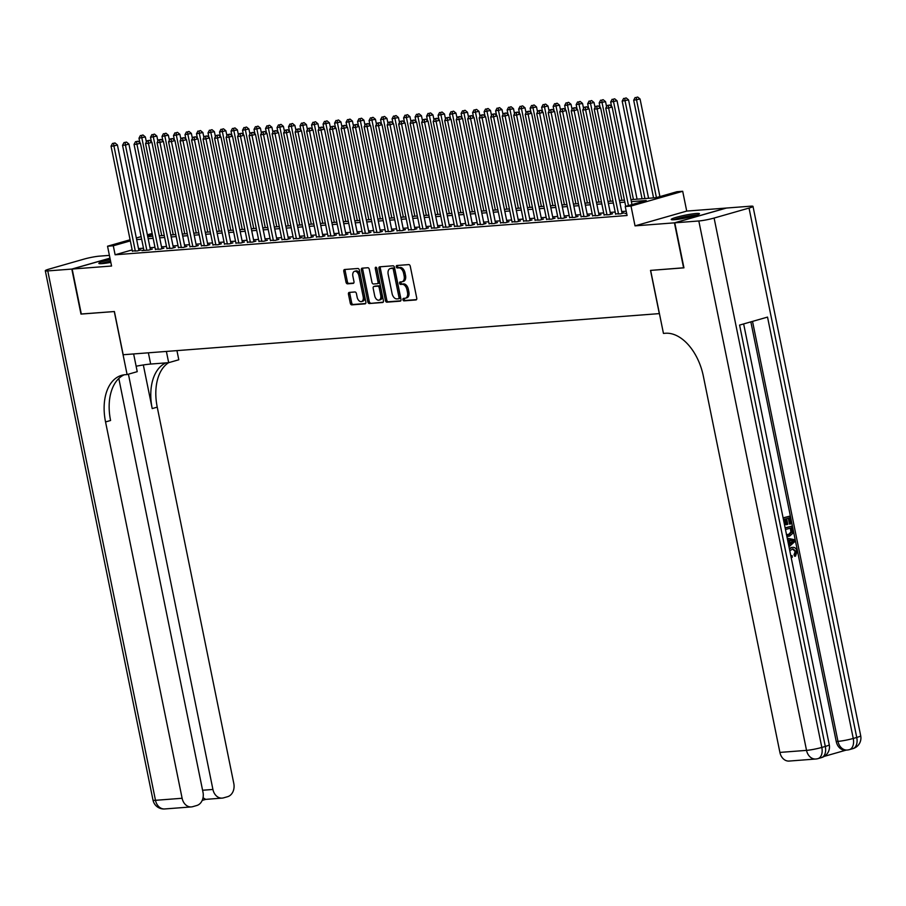 <?xml version="1.0" encoding="UTF-8"?>
<svg xmlns="http://www.w3.org/2000/svg" width="906" height="906" viewBox="0 0 906 906"><rect width="100%" height="100%" fill="white"/><g stroke="black" fill="none" stroke-linecap="round" stroke-linejoin="round"><path stroke-width="1.36" d="M402.932 299.682A1.268 0.781 -106 0 0 403.974 300.86L415.967 299.943A1.812 1.121 -106 0 0 416.103 299.92A1.812 1.121 -106 0 0 416.737 298.085L410.271 266.273A1.812 1.121 -106 0 0 408.776 264.597L396.783 265.515A1.268 0.781 -106 0 0 397.281 267.983L398.833 267.87A5.798 3.579 -106 0 1 403.6 273.25L404.133 275.9A5.798 3.579 -106 0 1 402.117 281.755A5.798 3.579 -106 0 1 401.675 281.834L400.124 281.947A1.268 0.781 -106 0 0 400.622 284.427L402.173 284.303A5.798 3.579 -106 0 1 406.941 289.682L407.485 292.332A5.798 3.579 -106 0 1 405.458 298.187A5.798 3.579 -106 0 1 405.016 298.267L403.464 298.391A1.268 0.781 -106 0 0 402.932 299.682M404.416 298.312A1.268 0.781 -106 0 0 405.367 300.464L416.522 299.603M397.723 265.435A1.268 0.781 -106 0 0 398.674 267.587L400.237 267.474L398.833 267.87M401.075 281.879A1.268 0.781 -106 0 0 402.026 284.031L403.578 283.906L402.173 284.303M110.272 259.626A14.405 1.416 -11.5 0 0 98.856 263.386A14.405 1.416 -11.5 0 0 102.072 263.623A14.405 1.416 -11.5 0 0 110.826 262.378M674.426 219.716A14.405 1.416 -11.5 0 0 690.225 216.976A14.405 1.416 -11.5 0 0 699.443 213.737A14.405 1.416 -11.5 0 0 696.227 213.488A14.405 1.416 -11.5 0 0 680.429 216.228A14.405 1.416 -11.5 0 0 671.21 219.479A14.405 1.416 -11.5 0 0 674.426 219.716M349.229 292.411A1.812 1.121 -106 0 0 349.093 292.434A1.812 1.121 -106 0 0 348.47 294.257L350.282 303.182A1.812 1.121 -106 0 0 351.766 304.869L365.095 303.85A1.812 1.121 -106 0 0 365.231 303.816A1.812 1.121 -106 0 0 365.865 301.992L359.388 270.181A1.812 1.121 -106 0 0 357.904 268.493L344.574 269.512A1.812 1.121 -106 0 0 344.439 269.546A1.812 1.121 -106 0 0 343.804 271.37L346.001 282.151A1.812 1.121 -106 0 0 347.485 283.838L353.193 283.397A1.812 1.121 -106 0 0 353.329 283.374A1.812 1.121 -106 0 0 353.963 281.54L352.876 276.194A4.847 2.99 -106 0 1 354.563 271.302A4.847 2.99 -106 0 1 358.912 275.73L363.181 296.681A4.847 2.99 -106 0 1 361.494 301.573A4.847 2.99 -106 0 1 357.134 297.145L356.432 293.646A1.812 1.121 -106 0 0 354.937 291.97L349.229 292.411M132.151 249.909L115.119 254.779L113.295 245.775L107.542 246.217L130.09 239.773M683.928 267.768L650.519 270.396L659.308 313.612L123.193 354.744L114.394 311.528L81.325 314.065L72.163 269.048L111.563 266.024L107.542 246.217M683.6 267.859L674.438 222.842L726.125 208.063L686.725 211.087L682.694 191.279L631.006 206.058L625.253 206.5L646.205 200.509L631.369 201.653M686.725 211.087L635.027 225.866L674.438 222.842M635.027 225.866L631.006 206.058M115.119 254.779L627.077 215.503L625.253 206.5M385.401 300.486A1.812 1.121 -106 0 0 386.885 302.174L400.214 301.154A1.812 1.121 -106 0 0 400.35 301.12A1.812 1.121 -106 0 0 400.984 299.297L394.518 267.485A1.812 1.121 -106 0 0 393.023 265.798L379.693 266.828A1.812 1.121 -106 0 0 379.557 266.851A1.812 1.121 -106 0 0 378.923 268.674L385.401 300.486L386.794 300.09A1.812 1.121 -106 0 0 388.289 301.777L400.769 300.815M382.66 302.502L369.331 303.521A1.812 1.121 -106 0 1 367.836 301.834L361.369 270.022A1.812 1.121 -106 0 1 362.004 268.199A1.812 1.121 -106 0 1 362.14 268.165L367.836 267.734A1.812 1.121 -106 0 1 369.331 269.41L371.958 282.321A1.812 1.121 -106 0 0 373.442 283.997L377.224 283.703A1.812 1.121 -106 0 0 377.36 283.68A1.812 1.121 -106 0 0 377.995 281.857L375.265 268.425A1.268 0.781 -106 0 1 376.839 268.301L383.419 300.645A1.812 1.121 -106 0 1 382.796 302.468A1.812 1.121 -106 0 1 382.66 302.502L382.921 302.423M109.977 258.233L72.163 269.048M626.601 213.114L625.129 213.533L626.658 213.42M615.559 213.861L620.531 213.884L624.019 212.887L622.014 213.046M604.053 214.745L609.025 214.767L612.513 213.771L610.508 213.929M592.547 215.628L597.518 215.651L601.018 214.654L599.002 214.813M581.04 216.511L586.012 216.534L589.512 215.537L587.496 215.696M569.534 217.395L574.506 217.417L578.005 216.421L575.99 216.579M558.039 218.278L563.011 218.301L566.499 217.304L564.483 217.463M546.533 219.161L551.505 219.184L554.993 218.187L552.977 218.335M535.027 220.045L539.999 220.067L543.487 219.071L541.471 219.218M523.521 220.928L528.492 220.951L531.981 219.954L529.976 220.101M512.015 221.811L516.986 221.834L520.474 220.838L518.47 220.985M500.508 222.695L505.48 222.717L508.979 221.721L506.964 221.868M489.002 223.578L493.974 223.601L497.473 222.593L495.457 222.751M477.507 224.462L482.468 224.484L485.967 223.476L483.951 223.635M466.001 225.345L470.973 225.368L474.461 224.36L472.445 224.518M454.495 226.217L459.467 226.24L462.955 225.243L460.939 225.401M442.989 227.1L447.96 227.123L451.448 226.126L449.433 226.285M431.483 227.984L436.454 228.006L439.942 227.01L437.938 227.168M419.976 228.867L424.948 228.89L428.447 227.893L426.432 228.052M408.47 229.75L413.442 229.773L416.941 228.776L414.925 228.935M396.964 230.634L401.936 230.656L405.435 229.66L403.419 229.818M385.469 231.517L390.429 231.54L393.929 230.543L391.913 230.69M373.963 232.4L378.935 232.423L382.423 231.426L380.407 231.574M362.457 233.284L367.428 233.306L370.916 232.31L368.901 232.457M350.95 234.167L355.922 234.19L359.41 233.193L357.406 233.34M339.444 235.05L344.416 235.073L347.904 234.076L345.899 234.224M327.938 235.934L332.91 235.956L336.409 234.948L334.393 235.107M316.432 236.817L321.404 236.84L324.903 235.832L322.887 235.99M304.937 237.689L303 238.244L309.897 237.723L313.397 236.715L311.381 236.874M293.431 238.572L298.402 238.595L301.891 237.599L299.875 237.757M281.925 239.456L286.896 239.478L290.384 238.482L288.368 238.64M270.418 240.339L275.39 240.362L278.878 239.365L276.862 239.524M258.912 241.223L263.884 241.245L267.372 240.249L265.367 240.407M247.406 242.106L252.378 242.129L255.866 241.132L253.861 241.29M235.9 242.989L240.871 243.012L244.371 242.015L242.355 242.174M224.394 243.873L229.365 243.895L232.865 242.899L230.849 243.046M212.899 244.756L217.859 244.779L221.358 243.782L219.343 243.929M201.392 245.639L206.364 245.662L209.852 244.665L207.836 244.813M189.886 246.523L194.858 246.545L198.346 245.549L196.33 245.696M178.38 247.406L183.352 247.429L186.84 246.432L184.824 246.579M166.874 248.289L171.846 248.312L175.334 247.304L173.329 247.463M155.368 249.173L160.339 249.195L163.839 248.187L161.823 248.346M143.861 250.045L141.936 250.6L148.833 250.079L152.333 249.071L150.317 249.229M626.205 211.189L621.697 211.54M615.185 212.038L610.191 212.412M603.679 212.921L598.696 213.295M592.173 213.793L587.19 214.178M580.667 214.677L575.684 215.062M569.172 215.56L564.178 215.945M557.666 216.443L552.671 216.828M546.159 217.327L541.165 217.712M534.653 218.21L529.659 218.595M523.147 219.093L518.164 219.479M511.641 219.977L506.658 220.362M500.135 220.86L495.152 221.245M488.628 221.744L483.645 222.129M477.134 222.627L472.139 223.012M465.627 223.51L460.633 223.884M454.121 224.394L449.127 224.767M442.615 225.277L437.621 225.651M431.109 226.149L426.126 226.534M419.603 227.032L414.62 227.417M408.096 227.916L403.113 228.301M396.601 228.799L391.607 229.184M385.095 229.682L380.101 230.067M373.589 230.566L368.595 230.951M362.083 231.449L357.089 231.834M350.577 232.332L345.594 232.717M339.07 233.216L334.088 233.601M327.564 234.099L322.581 234.484M316.058 234.982L311.075 235.367M304.563 235.866L299.569 236.239M293.057 236.749L288.063 237.123M281.551 237.632L276.557 238.006M270.045 238.505L265.05 238.89M258.538 239.388L253.555 239.773M247.032 240.271L242.049 240.656M235.526 241.155L230.543 241.54M224.031 242.038L219.037 242.423M212.525 242.921L207.531 243.306M201.019 243.805L196.024 244.19M189.513 244.688L184.518 245.073M178.006 245.571L173.012 245.956M166.5 246.455L161.517 246.84M154.994 247.338L150.011 247.723M143.488 248.221L138.505 248.595M132.355 250.928L137.327 250.951L140.826 249.954L138.811 250.113M630.961 199.637L655.989 197.712L676.941 191.721L682.694 191.279M136.342 237.984L141.132 236.613M147.384 234.824L152.174 233.454M130.317 240.905L113.295 245.775M624.857 202.151L619.874 202.536M613.351 203.035L608.368 203.408M601.844 203.918L596.861 204.292M590.35 204.79L585.355 205.175M578.843 205.673L573.849 206.058M567.337 206.557L562.343 206.942M555.831 207.44L550.837 207.825M544.325 208.323L539.342 208.708M532.819 209.207L527.836 209.592M521.312 210.09L516.329 210.475M509.806 210.973L504.823 211.358M498.311 211.857L493.317 212.242M486.805 212.74L481.811 213.125M475.299 213.623L470.305 214.009M463.793 214.507L458.798 214.881M452.287 215.39L447.304 215.764M440.78 216.274L435.797 216.647M429.274 217.146L424.291 217.531M417.779 218.029L412.785 218.414M406.273 218.912L401.279 219.297M394.767 219.796L389.773 220.181M383.261 220.679L378.266 221.064M371.754 221.562L366.76 221.947M360.248 222.446L355.265 222.831M348.742 223.329L343.759 223.714M337.236 224.212L332.253 224.597M325.741 225.096L320.747 225.481M314.235 225.979L309.24 226.364M302.729 226.862L297.734 227.236M291.222 227.746L286.228 228.119M279.716 228.629L274.733 229.003M268.21 229.501L263.227 229.886M256.704 230.384L251.721 230.77M245.209 231.268L240.215 231.653M233.703 232.151L228.708 232.536M222.196 233.035L217.202 233.42M210.69 233.918L205.696 234.303M199.184 234.801L194.19 235.186M187.678 235.685L182.695 236.07M176.172 236.568L171.189 236.953M164.666 237.451L159.683 237.836M153.171 238.335L148.176 238.72M141.664 239.218L136.67 239.592M147.769 236.704L152.752 236.319M159.275 235.82L164.258 235.435M170.781 234.937L175.764 234.552M182.276 234.054L187.27 233.669M193.782 233.17L198.776 232.785M205.288 232.287L210.283 231.902M216.794 231.404L221.789 231.019M228.301 230.52L233.284 230.135M239.807 229.637L244.79 229.252M251.313 228.754L256.296 228.369M262.808 227.87L267.802 227.497M274.314 226.987L279.308 226.613M285.82 226.115L290.815 225.73M297.327 225.232L302.321 224.847M308.833 224.348L313.827 223.963M320.339 223.465L325.322 223.08M331.845 222.582L336.828 222.196M343.351 221.698L348.334 221.313M354.846 220.815L359.841 220.43M366.352 219.931L371.347 219.546M377.859 219.048L382.853 218.663M389.365 218.165L394.359 217.78M400.871 217.281L405.854 216.896M412.377 216.398L417.36 216.024M423.883 215.515L428.866 215.141M435.39 214.631L440.373 214.258M446.885 213.759L451.879 213.374M458.391 212.876L463.385 212.491M469.897 211.993L474.891 211.608M481.403 211.109L486.397 210.724M492.909 210.226L497.892 209.841M504.416 209.343L509.399 208.958M515.922 208.459L520.905 208.074M527.417 207.576L532.411 207.191M538.923 206.693L543.917 206.308M550.429 205.809L555.423 205.424M561.935 204.926L566.93 204.541M573.441 204.043L578.436 203.669M584.948 203.159L589.931 202.785M596.454 202.276L601.437 201.902M607.96 201.404L612.943 201.019M619.455 200.52L624.449 200.135M152.401 234.586L147.621 235.956M406.42 297.87A5.798 3.579 -106 0 0 406.862 297.791A5.798 3.579 -106 0 0 408.878 291.936L407.485 292.332M403.578 283.906A5.798 3.579 -106 0 1 408.346 289.286L408.878 291.936M403.068 281.426A5.798 3.579 -106 0 0 403.521 281.347A5.798 3.579 -106 0 0 405.537 275.503L404.133 275.9M400.237 267.474A5.798 3.579 -106 0 1 404.993 272.853L405.537 275.503M380.531 266.76A1.812 1.121 -106 0 0 380.327 268.278L386.794 300.09M398.47 298.776A1.268 0.781 -106 0 0 399.014 297.474L393.329 269.546A1.268 0.781 -106 0 0 392.287 268.369L390.645 268.493A5.798 3.579 -106 0 0 390.203 268.572A5.798 3.579 -106 0 0 388.187 274.427L392.072 293.521A5.798 3.579 -106 0 0 396.828 298.901L398.47 298.776M398.663 298.72L399.863 298.368A1.268 0.781 -106 0 0 400.407 297.077L399.014 297.474M391.177 268.346A5.798 3.579 -106 0 1 391.596 268.176A5.798 3.579 -106 0 1 392.049 268.097L393.68 267.972A1.268 0.781 -106 0 1 394.722 269.15L400.407 297.077M383.215 302.162L369.331 303.521M362.978 268.108A1.812 1.121 -106 0 0 362.762 269.626L369.24 301.438A1.812 1.121 -106 0 0 370.724 303.125M377.496 283.635L378.629 283.306A1.812 1.121 -106 0 0 378.765 283.284A1.812 1.121 -106 0 0 379.399 281.449L376.658 268.017L375.265 268.425M374.676 295.707A4.847 2.99 -106 0 0 379.036 300.135A4.847 2.99 -106 0 0 380.724 295.243L379.218 287.859A1.812 1.121 -106 0 0 377.734 286.183L373.952 286.466A1.812 1.121 -106 0 0 373.804 286.5A1.812 1.121 -106 0 0 373.181 288.323L374.676 295.707M379.036 300.135L380.429 299.739A4.847 2.99 -106 0 0 382.117 294.846L380.724 295.243M375.073 286.149A1.812 1.121 -106 0 1 375.209 286.092A1.812 1.121 -106 0 1 375.344 286.07L379.127 285.786A1.812 1.121 -106 0 1 380.611 287.462L382.117 294.846M361.494 301.573L362.887 301.166A4.847 2.99 -106 0 0 364.574 296.273L363.181 296.681M354.563 271.302L355.956 270.905A4.847 2.99 -106 0 1 360.316 275.333L364.574 296.273M345.413 269.456A1.812 1.121 -106 0 0 345.209 270.973L347.394 281.755A1.812 1.121 -106 0 0 348.889 283.431L353.748 283.057M350.067 292.344A1.812 1.121 -106 0 0 349.863 293.861L351.675 302.785A1.812 1.121 -106 0 0 353.17 304.473L365.65 303.51M659.908 196.591L640.066 99.014L633.69 100.238L653.566 197.904M656.42 197.587L636.567 100.011L636.272 97.44L637.677 97.044L636.272 97.44M633.69 100.238L635.129 97.531M637.677 97.044L640.066 99.014M631.969 204.586L612.116 106.999L608.628 108.007L628.481 205.583M608.334 105.424L609.727 105.028L607.179 105.515L608.334 105.424L608.628 108.007L605.752 108.222L625.718 206.364M612.116 106.999L609.727 105.028M607.179 105.515L605.752 108.222M674.653 219.705A12.469 1.234 168.5 0 1 689.908 216.002A12.469 1.234 168.5 0 1 696.363 215.277M690.123 216.998A11.54 1.144 -11.5 0 0 689.772 217.055A11.54 1.144 -11.5 0 0 681.074 218.844M697.495 214.881A14.315 1.416 -11.5 0 0 690.542 215.707A14.315 1.416 -11.5 0 0 673.452 219.773M110.566 261.075A14.315 1.416 -11.5 0 0 101.087 263.68M102.287 263.612A12.469 1.234 168.5 0 1 110.6 261.256M110.804 262.253A11.54 1.144 -11.5 0 0 108.709 262.751M790.745 555.423L792.172 555.774L792.206 557.383L791.153 557.439M789.307 548.379L792.354 547.394M789.443 549.025L791.855 547.507C794.449 546.85 796.204 548.107 797.11 551.278L795.525 556.137L794.596 556.205L794.03 554.755L795.208 551.55L792.557 548.945M788.673 545.231L789.488 544.54L788.56 544.619L787.608 540.01M783.101 517.87L789.839 516.137L791.391 523.759L789.511 524.098L788.299 518.187M790.428 524.03L789.183 517.938L786.612 518.674L787.767 524.348L786.793 524.631L785.876 524.699L784.755 519.206M824.29 756.363L846.159 750.111M815.762 759.013A11.076 11.076 0 0 0 817.959 758.628A11.076 6.84 74 0 0 821.821 747.439A11.076 1.087 168.5 0 1 806.533 750.372A11.076 8.652 85.6 0 0 815.762 759.013L789.126 761.063A11.076 8.652 -94.4 0 1 779.896 752.41L806.533 750.372L698.82 220.973A11.076 1.087 -11.5 0 0 714.109 218.052L821.821 747.439L825.309 746.442L739.59 325.084L767.529 317.1L853.248 738.458A11.076 1.087 168.5 0 1 837.971 741.38A11.076 8.652 85.6 0 0 847.201 750.032L845.468 750.157A11.076 8.652 -94.4 0 1 836.238 741.516L837.971 741.38L752.524 321.392M750.859 321.868L836.238 741.516M788.005 536.375L786.884 536.431M785.128 527.847L791.878 526.114L792.614 533.487L789.534 536.159L786.827 536.159M698.82 220.973L674.777 222.819L683.939 267.836L650.633 270.396L663.452 333.419L665.412 333.261A46.161 28.482 74 0 1 703.328 376.069L779.896 752.41M714.109 218.052L749.036 208.063A11.076 1.087 -11.5 0 0 752.999 206.387A11.076 1.087 -11.5 0 0 750.519 206.194L726.476 208.04L674.777 222.819M786.793 524.631L785.638 518.945L783.452 519.58M783.135 518.051L789.839 516.137M785.174 528.028L791.878 526.114M786.329 534.359L789.239 534.631L791.855 531.935L791.663 530.101L791.221 527.904L785.479 529.546M788.175 534.834L789.239 534.631L788.322 534.699L790.927 532.003L790.338 528.164M787.744 534.834L788.322 534.699M791.855 531.935L790.927 532.003M791.663 530.101L790.745 530.169M789.488 544.54L788.548 539.942L787.563 539.772M787.246 538.209L794.641 539.727L794.992 541.437L788.99 546.794M792.15 540.565L789.613 540.123L790.36 543.815L793.849 540.859L789.658 540.361M788.548 539.942L787.631 540.01M790.236 543.204L792.931 540.927L791.232 540.633M793.849 540.859L792.931 540.927M795.525 556.137L794.958 554.687L796.125 551.482L792.999 548.889L789.783 550.712M796.125 551.482L795.208 551.55M794.958 554.687L794.03 554.755M791.889 547.405L790.938 547.586M792.206 557.383L791.097 557.19M81.314 313.997L114.281 311.539L127.1 374.563L125.153 374.71A46.161 28.482 -106 0 0 121.619 375.344A46.161 28.482 -106 0 0 105.549 421.936L182.117 798.265A11.076 8.652 85.6 0 0 191.347 806.918A11.076 8.652 85.6 0 0 192.695 806.68L196.817 805.491A11.076 8.652 85.6 0 0 203.001 792.297L118.811 378.493M136.127 366.228A20.77 2.05 168.5 0 1 150.668 364.053L168.675 362.672L178.799 359.773L176.942 350.622M133.635 353.94L137.236 371.664L127.1 374.563M109.4 255.379L99.467 256.138A11.076 1.087 -11.5 0 0 84.179 259.059L49.252 269.048A11.076 1.087 -11.5 0 0 45.3 270.724A11.076 1.087 -11.5 0 0 47.769 270.917L71.823 269.071L80.974 314.088M109.966 258.165L71.823 269.071M166.387 351.426L168.675 362.672M128.425 374.178L212.921 789.454A11.076 8.652 85.6 0 0 222.151 798.107A11.076 8.652 85.6 0 0 223.499 797.869L227.621 796.691A11.076 8.652 85.6 0 0 233.805 783.486L157.236 407.145A46.161 28.482 -106 0 1 168.618 362.672M165.855 362.887A46.161 28.482 -106 0 0 152.208 408.583L143.329 364.959M124.19 374.812A46.161 28.482 -106 0 0 110.577 420.497L105.549 421.936M203.035 797.733L205.662 799.375L222.151 798.107M648.571 198.278L628.56 99.898L622.184 101.121L642.06 198.788M644.936 198.561L625.061 100.894L624.778 98.324L626.171 97.927L624.778 98.324M622.184 101.121L623.622 98.414M626.171 97.927L628.56 99.898M637.065 199.161L617.054 100.781L610.678 102.004L611.618 106.591M633.43 199.445L613.555 101.778L613.271 99.207L614.664 98.799L613.271 99.207M610.678 102.004L612.116 99.298M614.664 98.799L617.054 100.781M606.567 106.682L605.548 101.665L599.183 102.876L600.112 107.474M621.924 200.328L602.06 102.661L601.765 100.09L603.158 99.683L601.765 100.09M599.183 102.876L600.61 100.17M603.158 99.683L605.548 101.665M595.061 107.565L594.042 102.548L587.677 103.76L588.606 108.358M610.418 201.211L590.553 103.544L590.259 100.974L591.652 100.566L590.259 100.974M587.677 103.76L589.104 101.053M591.652 100.566L594.042 102.548M622.094 213.442L600.61 107.882L597.122 108.89L618.515 214.043M596.827 106.308L598.232 105.911L595.684 106.398L596.827 106.308L597.122 108.89L594.245 109.105L615.638 214.269M600.61 107.882L598.232 105.911M595.684 106.398L594.245 109.105M610.587 214.326L589.104 108.765L585.616 109.773L607.009 214.926M585.321 107.191L586.726 106.795L584.177 107.282L585.321 107.191L585.616 109.773L582.739 109.988L604.132 215.152M589.104 108.765L586.726 106.795M584.177 107.282L582.739 109.988M599.081 215.209L577.609 109.649L574.11 110.645L595.502 215.809M573.815 108.074L575.219 107.678L572.671 108.165L573.815 108.074L574.11 110.645L571.233 110.872L592.626 216.024M577.609 109.649L575.219 107.678M572.671 108.165L571.233 110.872M587.575 216.092L566.103 110.532L562.603 111.529L583.996 216.693M562.32 108.958L563.713 108.561L561.165 109.048L562.32 108.958L562.603 111.529L559.727 111.755L581.131 216.908M566.103 110.532L563.713 108.561M561.165 109.048L559.727 111.755M583.555 108.448L582.535 103.431L576.171 104.643L577.099 109.241M598.911 202.095L579.047 104.428L578.753 101.857L580.146 101.449L578.753 101.857M576.171 104.643L577.598 101.936M580.146 101.449L582.535 103.431M576.069 216.976L554.597 111.415L551.097 112.412L572.501 217.576M550.814 109.841L552.207 109.445L549.659 109.932L550.814 109.841L551.097 112.412L548.221 112.638L569.625 217.791M554.597 111.415L552.207 109.445M549.659 109.932L548.221 112.638M572.048 109.332L571.029 104.315L564.665 105.526L565.593 110.124M587.405 202.978L567.541 105.311L567.247 102.729L568.651 102.333L567.247 102.729M564.665 105.526L566.103 102.82M568.651 102.333L571.029 104.315M564.563 217.859L543.09 112.299L539.602 113.295L560.995 218.459M539.308 110.725L540.701 110.328L538.153 110.815L539.308 110.725L539.602 113.295L536.726 113.522L558.119 218.674M543.09 112.299L540.701 110.328M538.153 110.815L536.726 113.522M560.554 110.215L559.523 105.187L553.158 106.41L554.098 110.996M575.91 203.861L556.035 106.195L555.74 103.612L557.145 103.216L555.74 103.612M553.158 106.41L554.597 103.703M557.145 103.216L559.523 105.187M553.056 218.742L531.584 113.182L528.096 114.179L549.489 219.343M527.802 111.608L529.195 111.212L526.646 111.698L527.802 111.608L528.096 114.179L525.22 114.405L546.612 219.558M531.584 113.182L529.195 111.212M526.646 111.698L525.22 114.405M549.047 111.087L548.028 106.07L541.652 107.293L542.592 111.88M564.404 204.745L544.529 107.078L544.234 104.496L545.639 104.099L544.234 104.496M541.652 107.293L543.09 104.586M545.639 104.099L548.028 106.07M541.562 219.626L520.078 114.065L516.59 115.062L537.983 220.226M516.295 112.491L517.688 112.095L515.152 112.582L516.295 112.491L516.59 115.062L513.713 115.288L535.106 220.441M520.078 114.065L517.688 112.095M515.152 112.582L513.713 115.288M537.541 111.97L536.522 106.953L530.146 108.176L531.086 112.763M552.898 205.617L533.022 107.961L532.739 105.379L534.132 104.983L532.739 105.379M530.146 108.176L531.584 105.47M534.132 104.983L536.522 106.953M530.055 220.509L508.572 114.949L505.084 115.945L526.477 221.109M504.789 113.375L506.194 112.967L503.645 113.465L504.789 113.375L505.084 115.945L502.207 116.172L523.6 221.324M508.572 114.949L506.194 112.967M503.645 113.465L502.207 116.172M526.035 112.854L525.016 107.837L518.64 109.06L519.58 113.646M541.392 206.5L521.516 108.833L521.233 106.262L522.626 105.866L521.233 106.262M518.64 109.06L520.078 106.353M522.626 105.866L525.016 107.837M518.549 221.381L497.077 115.832L493.577 116.829L514.97 221.981M493.283 114.258L494.687 113.85L492.139 114.337L493.283 114.258L493.577 116.829L490.701 117.044L512.094 222.208M497.077 115.832L494.687 113.85M492.139 114.337L490.701 117.044M514.529 113.737L513.509 108.72L507.145 109.943L508.073 114.53M529.885 207.383L510.021 109.717L509.727 107.146L511.12 106.749L509.727 107.146M507.145 109.943L508.572 107.236M511.12 106.749L513.509 108.72M507.043 222.264L485.571 116.715L482.071 117.712L503.464 222.865M481.788 115.141L483.181 114.734L480.633 115.221L481.788 115.141L482.071 117.712L479.195 117.927L500.588 223.091M485.571 116.715L483.181 114.734M480.633 115.221L479.195 117.927M503.023 114.62L502.003 109.603L495.639 110.826L496.567 115.413M518.379 208.267L498.515 110.6L498.221 108.029L499.614 107.633L498.221 108.029M495.639 110.826L497.066 108.12M499.614 107.633L502.003 109.603M495.537 223.148L474.065 117.599L470.565 118.595L491.969 223.748M470.282 116.025L471.675 115.617L469.127 116.104L470.282 116.025L470.565 118.595L467.689 118.811L489.093 223.975M474.065 117.599L471.675 115.617M469.127 116.104L467.689 118.811M491.516 115.504L490.497 110.487L484.132 111.71L485.061 116.296M506.873 209.15L487.009 111.483L486.715 108.913L488.108 108.516L486.715 108.913M484.132 111.71L485.571 109.003M488.108 108.516L490.497 110.487M484.031 224.031L462.558 118.482L459.07 119.479L480.463 224.631M458.776 116.897L460.169 116.5L457.621 116.987L458.776 116.897L459.07 119.479L456.194 119.694L477.587 224.858M462.558 118.482L460.169 116.5M457.621 116.987L456.194 119.694M480.021 116.387L478.991 111.37L472.626 112.593L473.555 117.18M495.378 210.033L475.503 112.367L475.208 109.796L476.613 109.4L475.208 109.796M472.626 112.593L474.065 109.886M476.613 109.4L478.991 111.37M472.524 224.915L451.052 119.354L447.564 120.362L468.957 225.515M447.27 117.78L448.663 117.384L446.114 117.871L447.27 117.78L447.564 120.362L444.687 120.577L466.08 225.741M451.052 119.354L448.663 117.384M446.114 117.871L444.687 120.577M468.515 117.27L467.496 112.253L461.12 113.477L462.06 118.063M483.872 210.917L463.997 113.25L463.702 110.679L465.106 110.283L463.702 110.679M461.12 113.477L462.558 110.77M465.106 110.283L467.496 112.253M461.018 225.798L439.546 120.238L436.058 121.245L457.451 226.398M435.763 118.663L437.156 118.267L434.608 118.754L435.763 118.663L436.058 121.245L433.181 121.461L454.574 226.625M439.546 120.238L437.156 118.267M434.608 118.754L433.181 121.461M457.009 118.154L455.99 113.137L449.614 114.36L450.554 118.946M472.366 211.8L452.49 114.133L452.207 111.563L453.6 111.155L452.207 111.563M449.614 114.36L451.052 111.653M453.6 111.155L455.99 113.137M449.523 226.681L428.04 121.121L424.552 122.129L445.945 227.281M424.257 119.547L425.661 119.15L423.113 119.637L424.257 119.547L424.552 122.129L421.675 122.344L443.068 227.508M428.04 121.121L425.661 119.15M423.113 119.637L421.675 122.344M445.503 119.037L444.484 114.02L438.108 115.232L439.048 119.83M460.86 212.684L440.984 115.017L440.701 112.446L442.094 112.038L440.701 112.446M438.108 115.232L439.546 112.525M442.094 112.038L444.484 114.02M438.017 227.565L416.534 122.004L413.045 123.001L434.438 228.165M412.751 120.43L414.155 120.034L411.607 120.521L412.751 120.43L413.045 123.001L410.169 123.227L431.562 228.38M416.534 122.004L414.155 120.034M411.607 120.521L410.169 123.227M433.997 119.92L432.977 114.903L426.613 116.115L427.541 120.713M449.353 213.567L429.478 115.9L429.195 113.329L430.588 112.922L429.195 113.329M426.613 116.115L428.04 113.409M430.588 112.922L432.977 114.903M426.511 228.448L405.039 122.888L401.539 123.884L422.932 229.048M401.245 121.313L402.649 120.917L400.101 121.404L401.245 121.313L401.539 123.884L398.663 124.111L420.056 229.263M405.039 122.888L402.649 120.917M400.101 121.404L398.663 124.111M422.49 120.804L421.471 115.787L415.107 116.999L416.035 121.597M437.847 214.45L417.983 116.783L417.689 114.201L419.082 113.805L417.689 114.201M415.107 116.999L416.534 114.292M419.082 113.805L421.471 115.787M415.005 229.331L393.532 123.771L390.033 124.768L411.426 229.931M389.75 122.197L391.143 121.8L388.595 122.287L389.75 122.197L390.033 124.768L387.156 124.994L408.549 230.147M393.532 123.771L391.143 121.8M388.595 122.287L387.156 124.994M410.984 121.687L409.965 116.67L403.6 117.882L404.529 122.469M426.341 215.334L406.477 117.667L406.182 115.085L407.575 114.688L406.182 115.085M403.6 117.882L405.027 115.175M407.575 114.688L409.965 116.67M403.498 230.215L382.026 124.654L378.527 125.651L399.931 230.815M378.244 123.08L379.637 122.684L377.089 123.171L378.244 123.08L378.527 125.651L375.65 125.877L397.055 231.03M382.026 124.654L379.637 122.684M377.089 123.171L375.65 125.877M399.478 122.57L398.459 117.542L392.094 118.765L393.023 123.352M414.835 216.217L394.971 118.55L394.676 115.968L396.081 115.572L394.676 115.968M392.094 118.765L393.532 116.059M396.081 115.572L398.459 117.542M391.992 231.098L370.52 125.538L367.032 126.534L388.425 231.698M366.737 123.963L368.13 123.567L365.582 124.054L366.737 123.963L367.032 126.534L364.155 126.761L385.548 231.913M370.52 125.538L368.13 123.567M365.582 124.054L364.155 126.761M387.983 123.443L386.953 118.426L380.588 119.649L381.517 124.235M403.34 217.1L383.465 119.433L383.17 116.851L384.574 116.455L383.17 116.851M380.588 119.649L382.026 116.942M384.574 116.455L386.953 118.426M380.486 231.981L359.014 126.421L355.526 127.418L376.919 232.582M355.231 124.847L356.624 124.45L354.076 124.937L355.231 124.847L355.526 127.418L352.649 127.644L374.042 232.797M359.014 126.421L356.624 124.45M354.076 124.937L352.649 127.644M376.477 124.326L375.458 119.309L369.082 120.532L370.022 125.119M391.834 217.972L371.958 120.317L371.664 117.735L373.068 117.338L371.664 117.735M369.082 120.532L370.52 117.825M373.068 117.338L375.458 119.309M368.991 232.853L347.508 127.304L344.02 128.301L365.412 233.465M343.725 125.73L345.118 125.322L342.581 125.809L343.725 125.73L344.02 128.301L341.143 128.516L362.536 233.68M347.508 127.304L345.118 125.322M342.581 125.809L341.143 128.516M364.971 125.209L363.952 120.192L357.576 121.415L358.516 126.002M380.327 218.856L360.452 121.189L360.169 118.618L361.562 118.222L360.169 118.618M357.576 121.415L359.014 118.709M361.562 118.222L363.952 120.192M357.485 233.737L336.001 128.188L332.513 129.184L353.906 234.337M332.219 126.614L333.623 126.206L331.075 126.693L332.219 126.614L332.513 129.184L329.637 129.399L351.03 234.563M336.001 128.188L333.623 126.206M331.075 126.693L329.637 129.399M353.465 126.093L352.445 121.076L346.069 122.299L347.009 126.885M368.821 219.739L348.946 122.072L348.663 119.501L350.056 119.105L348.663 119.501M346.069 122.299L347.508 119.592M350.056 119.105L352.445 121.076M345.979 234.62L324.495 129.071L321.007 130.068L342.4 235.22M320.713 127.497L322.117 127.089L319.569 127.576L320.713 127.497L321.007 130.068L318.131 130.283L339.524 235.447M324.495 129.071L322.117 127.089M319.569 127.576L318.131 130.283M341.958 126.976L340.939 121.959L334.574 123.182L335.503 127.769M357.315 220.622L337.451 122.956L337.157 120.385L338.55 119.988L337.157 120.385M334.574 123.182L336.001 120.475M338.55 119.988L340.939 121.959M334.473 235.503L313 129.954L309.501 130.951L330.894 236.104M309.206 128.369L310.611 127.973L308.063 128.459L309.206 128.369L309.501 130.951L306.624 131.166L328.017 236.33M313 129.954L310.611 127.973M308.063 128.459L306.624 131.166M330.452 127.859L329.433 122.842L323.068 124.065L323.997 128.652M345.809 221.506L325.945 123.839L325.65 121.268L327.043 120.872L325.65 121.268M323.068 124.065L324.495 121.359M327.043 120.872L329.433 122.842M322.966 236.387L301.494 130.838L297.995 131.834L319.388 236.987M297.712 129.252L299.105 128.856L296.556 129.343L297.712 129.252L297.995 131.834L295.118 132.049L316.522 237.213M301.494 130.838L299.105 128.856M296.556 129.343L295.118 132.049M318.946 128.743L317.927 123.726L311.562 124.949L312.491 129.535M334.303 222.389L314.439 124.722L314.144 122.151L315.537 121.755L314.144 122.151M311.562 124.949L312.989 122.242M315.537 121.755L317.927 123.726M311.46 237.27L289.988 131.71L286.489 132.718L307.893 237.87M286.205 130.136L287.598 129.739L285.05 130.226L286.205 130.136L286.489 132.718L283.623 132.933L305.016 238.097M289.988 131.71L287.598 129.739M285.05 130.226L283.623 132.933M307.44 129.626L306.421 124.609L300.056 125.832L300.985 130.419M322.796 223.272L302.932 125.606L302.638 123.035L304.042 122.627L302.638 123.035M300.056 125.832L301.494 123.125M304.042 122.627L306.421 124.609M299.954 238.153L278.482 132.593L274.994 133.601L296.387 238.754M274.699 131.019L276.092 130.623L273.544 131.11L274.699 131.019L274.994 133.601L272.117 133.816L293.51 238.98M278.482 132.593L276.092 130.623M273.544 131.11L272.117 133.816M295.945 130.509L294.914 125.492L288.55 126.704L289.49 131.302M311.302 224.156L291.426 126.489L291.132 123.918L292.536 123.51L291.132 123.918M288.55 126.704L289.988 123.997M292.536 123.51L294.914 125.492M288.448 239.037L266.976 133.476L263.487 134.484L284.88 239.637M263.193 131.902L264.586 131.506L262.038 131.993L263.193 131.902L263.487 134.484L260.611 134.7L282.004 239.852M266.976 133.476L264.586 131.506M262.038 131.993L260.611 134.7M284.439 131.393L283.419 126.376L277.043 127.587L277.983 132.185M299.795 225.039L279.92 127.372L279.626 124.802L281.03 124.394L279.626 124.802M277.043 127.587L278.482 124.881M281.03 124.394L283.419 126.376M276.953 239.92L255.469 134.36L251.981 135.356L273.374 240.52M251.687 132.786L253.091 132.389L250.543 132.876L251.687 132.786L251.981 135.356L249.105 135.583L270.498 240.736M255.469 134.36L253.091 132.389M250.543 132.876L249.105 135.583M272.933 132.276L271.913 127.259L265.537 128.471L266.477 133.069M288.289 225.922L268.414 128.256L268.131 125.685L269.524 125.277L268.131 125.685M265.537 128.471L266.976 125.764M269.524 125.277L271.913 127.259M265.447 240.803L243.963 135.243L240.475 136.24L261.868 241.404M240.181 133.669L241.585 133.273L239.037 133.76L240.181 133.669L240.475 136.24L237.599 136.466L258.991 241.619M243.963 135.243L241.585 133.273M239.037 133.76L237.599 136.466M261.426 133.159L260.407 128.142L254.031 129.354L254.971 133.952M276.783 226.806L256.908 129.139L256.625 126.557L258.017 126.161L256.625 126.557M254.031 129.354L255.469 126.647M258.017 126.161L260.407 128.142M253.94 241.687L232.468 136.127L228.969 137.123L250.362 242.287M228.674 134.552L230.079 134.156L227.531 134.643L228.674 134.552L228.969 137.123L226.092 137.35L247.485 242.502M232.468 136.127L230.079 134.156M227.531 134.643L226.092 137.35M249.92 134.043L248.901 129.026L242.536 130.238L243.465 134.824M265.277 227.689L245.413 130.022L245.118 127.44L246.511 127.044L245.118 127.44M242.536 130.238L243.963 127.531M246.511 127.044L248.901 129.026M242.434 242.57L220.962 137.01L217.463 138.006L238.856 243.17M217.18 135.436L218.573 135.039L216.024 135.526L217.18 135.436L217.463 138.006L214.586 138.233L235.979 243.386M220.962 137.01L218.573 135.039M216.024 135.526L214.586 138.233M238.414 134.926L237.395 129.898L231.03 131.121L231.959 135.707M253.771 228.572L233.907 130.906L233.612 128.324L235.005 127.927L233.612 128.324M231.03 131.121L232.457 128.414M235.005 127.927L237.395 129.898M230.928 243.454L209.456 137.893L205.956 138.89L227.361 244.054M205.673 136.319L207.066 135.923L204.518 136.41L205.673 136.319L205.956 138.89L203.08 139.116L224.484 244.269M209.456 137.893L207.066 135.923M204.518 136.41L203.08 139.116M226.908 135.798L225.888 130.781L219.524 132.004L220.452 136.591M242.264 229.456L222.4 131.789L222.106 129.207L223.499 128.811L222.106 129.207M219.524 132.004L220.962 129.298M223.499 128.811L225.888 130.781M219.422 244.337L197.95 138.777L194.462 139.773L215.855 244.937M194.167 137.202L195.56 136.795L193.012 137.293L194.167 137.202L194.462 139.773L191.585 140L212.978 245.152M197.95 138.777L195.56 136.795M193.012 137.293L191.585 140M215.413 136.681L214.382 131.664L208.018 132.888L208.946 137.474M230.77 230.328L210.894 132.661L210.6 130.09L212.004 129.694L210.6 130.09M208.018 132.888L209.456 130.181M212.004 129.694L214.382 131.664M207.916 245.209L186.443 139.66L182.955 140.657L204.348 245.82M182.661 138.086L184.054 137.678L181.506 138.165L182.661 138.086L182.955 140.657L180.079 140.872L201.472 246.036M186.443 139.66L184.054 137.678M181.506 138.165L180.079 140.872M203.907 137.565L202.887 132.548L196.511 133.771L197.451 138.358M219.263 231.211L199.388 133.544L199.094 130.974L200.498 130.577L199.094 130.974M196.511 133.771L197.95 131.064M200.498 130.577L202.887 132.548M196.421 246.092L174.937 140.543L171.449 141.54L192.842 246.692M171.155 138.969L172.548 138.561L170 139.048L171.155 138.969L171.449 141.54L168.573 141.755L189.966 246.919M174.937 140.543L172.548 138.561M170 139.048L168.573 141.755M192.4 138.448L191.381 133.431L185.005 134.654L185.945 139.241M207.757 232.095L187.882 134.428L187.599 131.857L188.992 131.461L187.599 131.857M185.005 134.654L186.443 131.948M188.992 131.461L191.381 133.431M184.915 246.976L163.431 141.427L159.943 142.423L181.336 247.576M159.649 139.852L161.053 139.445L158.505 139.932L159.649 139.852L159.943 142.423L157.066 142.638L178.459 247.802M163.431 141.427L161.053 139.445M158.505 139.932L157.066 142.638M180.894 139.331L179.875 134.315L173.499 135.538L174.439 140.124M196.251 232.978L176.376 135.311L176.092 132.74L177.485 132.344L176.092 132.74M173.499 135.538L174.937 132.831M177.485 132.344L179.875 134.315M173.408 247.859L151.925 142.31L148.437 143.307L169.83 248.459M148.142 140.724L149.547 140.328L146.999 140.815L148.142 140.724L148.437 143.307L145.56 143.522L166.953 248.686M151.925 142.31L149.547 140.328M146.999 140.815L145.56 143.522M169.388 140.215L168.369 135.198L162.004 136.421L162.933 141.008M184.745 233.861L164.869 136.194L164.586 133.624L165.979 133.227L164.586 133.624M162.004 136.421L163.431 133.714M165.979 133.227L168.369 135.198M161.902 248.742L140.43 143.193L136.931 144.19L158.324 249.343M136.636 141.608L138.04 141.211L135.492 141.698L136.636 141.608L136.931 144.19L134.054 144.405L155.447 249.569M140.43 143.193L138.04 141.211M135.492 141.698L134.054 144.405M157.882 141.098L156.863 136.081L150.498 137.304L151.427 141.891M173.239 234.745L153.374 137.078L153.08 134.507L154.473 134.111L153.08 134.507M150.498 137.304L151.925 134.598M154.473 134.111L156.863 136.081M150.396 249.626L128.924 144.065L125.424 145.073L146.817 250.226M125.141 142.491L126.534 142.095L123.986 142.582L125.141 142.491L125.424 145.073L122.548 145.288L143.941 250.452M128.924 144.065L126.534 142.095M123.986 142.582L122.548 145.288M146.376 141.982L145.356 136.965L138.992 138.188L139.92 142.774M161.732 235.628L141.868 137.961L141.574 135.39L142.967 134.983L141.574 135.39M138.992 138.188L140.419 135.481M142.967 134.983L145.356 136.965M138.89 250.509L117.418 144.949L113.918 145.957L135.322 251.109M113.635 143.375L115.028 142.978L112.48 143.465L113.635 143.375L113.918 145.957L111.042 146.172L132.446 251.336M117.418 144.949L115.028 142.978M112.48 143.465L111.042 146.172M405.367 300.464L403.974 300.86M398.674 267.587L397.281 267.983M402.026 284.031L400.622 284.427M408.346 289.286L406.941 289.682M404.993 272.853L403.6 273.25M380.327 268.278L378.923 268.674M388.289 301.777L386.885 302.174M394.722 269.15L393.329 269.546M393.68 267.972L392.287 268.369M392.049 268.097L390.645 268.493M369.24 301.438L367.836 301.834M362.762 269.626L361.369 270.022M379.399 281.449L377.995 281.857M380.611 287.462L379.218 287.859M379.127 285.786L377.734 286.183M375.344 286.07L373.952 286.466M360.316 275.333L358.912 275.73M348.889 283.431L347.485 283.838M347.394 281.755L346.001 282.151M345.209 270.973L343.804 271.37M353.17 304.473L351.766 304.869M351.675 302.785L350.282 303.182M349.863 293.861L348.47 294.257M847.201 750.032A11.076 11.076 0 0 0 849.398 749.636A11.076 6.84 74 0 0 853.248 738.458L856.748 737.45L749.036 208.063M860.7 735.774A11.076 1.087 168.5 0 1 856.748 737.45A11.076 6.84 -106 0 1 852.886 748.639A11.076 11.076 0 0 0 860.7 735.774L752.999 206.387M829.262 744.766A11.076 1.087 168.5 0 1 825.309 746.442A11.076 6.84 -106 0 1 821.459 757.62A11.076 11.076 0 0 0 829.262 744.766L743.645 323.929M792.342 542.128L791.425 542.196M152.208 408.583L157.236 407.145M47.769 270.917L155.481 800.315L182.117 798.265M202.582 790.247L212.921 789.454M155.481 800.315A11.076 1.087 168.5 0 1 153.001 800.123A11.076 11.076 0 0 0 164.711 808.956A11.076 8.652 -94.4 0 1 155.481 800.315M148.38 352.808L150.668 364.053M406.862 297.791L405.458 298.187M403.521 281.347L402.117 281.755M399.965 298.357L398.572 298.754M391.596 268.176L390.203 268.572M378.765 283.284L377.36 283.68M375.209 286.092L373.804 286.5M849.398 749.636L852.886 748.639M817.959 758.628L821.459 757.62M787.529 536.431L788.447 536.363M45.3 270.724L153.001 800.123M164.711 808.956L191.347 806.918M202.208 800.383L205.798 799.364"/></g></svg>
